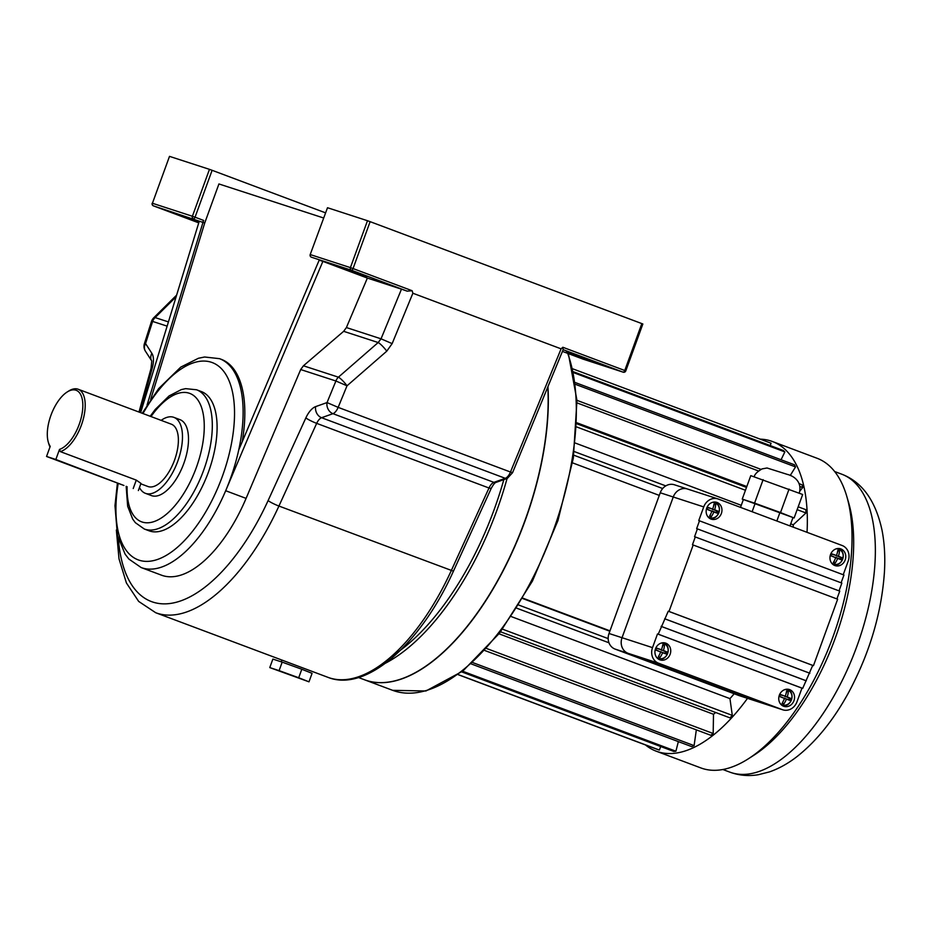 <?xml version="1.0" encoding="UTF-8"?>
<svg xmlns="http://www.w3.org/2000/svg" width="931" height="931" viewBox="0 0 931 931"><rect width="100%" height="100%" fill="white"/><g stroke="black" fill="none" stroke-linecap="round" stroke-linejoin="round"><path stroke-width="1.4" d="M199.106 221.706L184.792 216.772L198.955 222.183M590.242 360.821L566.351 351.999L590.242 360.821M366.686 276.949L342.794 268.128L366.686 276.949M142.234 413.271L158.689 388.576L180.754 367.117L198.443 358.26L204.611 357.004L219.518 358.668A111.545 52.369 110.6 0 1 238.72 449.999A111.545 52.369 110.6 0 1 225.686 490.73L322.882 261.378L320.089 260.471A2.083 0.978 110.6 0 1 320.078 260.471A2.083 0.978 110.6 0 1 320.055 260.459M167.138 326.141L152.603 321.416A8.949 7.89 -72 0 1 155.128 317.587A8.949 2.828 -134.7 0 0 153.696 317.832A8.949 8.949 0 0 0 151.474 321.474L144.421 343.632A8.949 8.949 0 0 0 145.445 351.208L151.672 360.844A8.949 7.46 -32.9 0 1 151.893 353.373L145.55 343.574A8.949 7.46 147.1 0 0 145.445 351.208M144.328 529.029L149.111 530.821A74.364 34.913 -69.4 0 0 208.463 471.994A74.364 34.913 -69.4 0 0 201.352 391.567L196.569 389.775A74.364 34.913 110.6 0 1 203.68 470.202A74.364 34.913 110.6 0 1 144.328 529.029L135.356 522.687L132.714 519.114L127.663 506.289L126.174 486.331M123.939 485.493L55.848 459.483L59.526 449.394A31.573 14.826 -69.4 0 0 82.428 411.444A31.573 14.826 -69.4 0 0 67.079 392.056A31.573 14.826 -69.4 0 0 48.296 442.144A31.573 14.826 -69.4 0 0 50.227 446.368L46.55 456.469L123.939 485.493M67.079 392.056L68.603 391.09A33.283 15.629 110.6 0 1 78.169 389.239A33.283 15.629 110.6 0 1 82.871 420.556A33.283 15.629 110.6 0 1 60.317 451.616L136.287 480.117L140.965 483.387L138.358 490.567M161.144 420.358A40.568 19.039 110.6 0 1 173.899 417.367A40.568 19.039 110.6 0 1 177.623 461.636A40.568 19.039 110.6 0 1 145.783 493.465A40.568 19.039 110.6 0 1 145.399 493.325A40.568 19.039 110.6 0 1 139.475 487.507M173.899 417.367L179.916 419.625A40.568 19.039 110.6 0 1 183.651 463.894A40.568 19.039 110.6 0 1 151.8 495.723A40.568 19.039 110.6 0 1 151.416 495.583L145.399 493.325M50.006 446.961A33.283 15.629 110.6 0 1 48.796 443.866L48.296 442.144M78.169 389.239L171.339 424.187A33.283 15.629 110.6 0 1 174.4 460.508A33.283 15.629 110.6 0 1 148.273 486.622A33.283 15.629 110.6 0 1 147.959 486.506L140.802 483.829M209.463 169.349L212.117 170.303L195.044 217.202L203.691 220.449A2.083 0.978 110.6 0 1 202.05 222.102L153.44 205.867A2.083 1.839 -72 0 1 152.428 203.261L169.5 156.361L152.428 203.261L192.391 216.26L209.463 169.349L169.5 156.361M325.408 212.792L212.117 170.303M202.05 222.102L199.257 221.194L140.639 412.666M59.526 449.394L60.317 451.616M55.848 459.483L46.55 456.469M323.523 217.959L218.925 183.954L204.704 223.044L202.981 222.404L147.04 405.101M238.72 449.999L319.182 260.133M386.761 351.173L347.019 385.806L338.151 407.371L510.467 472.017L561.102 348.846L412.875 293.23L392.149 343.62L386.761 351.173A8.949 1.641 -131.1 0 0 378.172 342.538L343.655 331.32L303.425 365.79L300.69 369.549L246.087 498.388A111.545 52.369 110.6 0 1 161.563 575.207L141.151 567.549L128.909 559.077L125.091 554.12L117.446 535.406L114.978 505.708L117.411 483.049M203.691 220.449L202.981 222.404M583.109 359.145A2.083 0.978 110.6 0 0 583.132 359.157A2.083 0.978 110.6 0 1 583.132 359.157L562.44 351.394L583.155 359.157L623.118 372.156L563.15 349.66L512.585 472.657L507.36 478.371L495.979 482.409C494.815 482.689 493.221 484.714 491.184 488.484L453.432 571.168C420.917 643.612 366.232 692.617 328.038 677.372A167.72 78.739 -69.4 0 0 451.244 570.691L488.996 488.007L316.68 423.361A8.949 4.201 110.6 0 1 321.579 417.716A8.949 7.343 -109.6 0 1 315.656 406.614L327.037 402.576L338.151 407.371A8.949 4.201 -69.4 0 1 332.961 413.678L321.579 417.716L493.896 482.363L505.277 478.325L332.961 413.678A8.949 7.343 -109.6 0 1 327.037 402.576L335.905 381L347.019 385.806A8.949 1.641 -131.1 0 0 338.419 377.171L378.172 342.538L381.047 338.826L401.47 289.157L407.208 291.159L351.418 270.223L311.431 257.224A2.083 1.839 -72 0 1 310.442 254.629L350.405 267.628L367.477 220.717L327.514 207.729L310.198 254.559A2.083 2.083 0 0 0 311.431 257.224A2.083 0.978 -69.4 0 0 311.443 257.224M322.882 261.378L367.373 278.066L401.47 289.157M343.655 331.32L346.402 327.561L367.373 278.066M561.102 348.846L562.824 347.263L624.759 370.503L641.831 323.592L370.119 221.659L353.047 268.57L412.107 290.716L412.875 293.23M310.198 254.559L327.514 207.729M367.477 220.717L370.119 221.659M641.831 323.592L642.856 324L625.783 370.91L624.759 370.503A2.083 0.978 -69.4 0 1 623.118 372.156A2.083 1.839 108 0 0 623.188 372.179L583.225 359.18A2.083 1.839 108 0 0 583.283 359.203M392.149 343.62L381.047 338.826L346.402 327.561M412.107 290.716L407.208 291.159M219.518 358.668L221.241 359.308A111.545 52.369 110.6 0 1 242.165 441.864M204.704 223.044L150.682 399.492M563.15 349.66L562.824 347.263M358.516 677.524L364.486 679.758A200.98 94.357 -69.4 0 0 488.088 596.771A200.98 94.357 -69.4 0 0 547.8 387.005M422.348 668.516A200.77 94.252 -69.4 0 0 547.835 386.912M364.568 679.793A200.98 94.357 -69.4 0 0 364.649 679.828A200.98 94.357 -69.4 0 0 488.403 596.631A200.98 94.357 -69.4 0 0 547.952 386.644M282.186 662.127L272.864 659.09L269.769 667.585L308.987 681.829L312.071 673.334L301.795 669.249L282.186 662.127L279.091 670.623L269.769 667.585M308.987 681.829L298.7 677.745L301.795 669.249M298.7 677.745L279.091 670.623M645.462 744.94A165.369 77.634 -69.4 0 0 656.204 751.177L700.88 767.935A165.369 77.634 -69.4 0 0 748.431 758.742A165.369 77.634 -69.4 0 0 846.814 496.467A165.369 77.634 -69.4 0 0 817.057 458.261L772.381 441.503A165.369 77.634 -69.4 0 0 770.845 440.968A165.369 77.634 -69.4 0 0 760.185 439.141M807.037 532.334A165.369 77.634 -69.4 0 0 772.381 441.503M656.204 751.177A165.369 77.634 -69.4 0 0 747.512 698.343M748.431 758.742L753.982 755.181A159.131 74.713 -69.4 0 0 848.665 502.798L846.814 496.467M484.865 650.536L710.83 735.304L713.181 733.5L713.495 714.275L499.016 633.813M713.495 714.275A140.569 65.996 -69.4 0 0 715.671 712.494M500.564 631.8L729.997 717.871L732.301 715.38L729.951 698.622L511.422 616.648M729.951 698.622A140.569 65.996 -69.4 0 0 734.175 693.758M793.305 527.179A140.569 65.996 -69.4 0 0 793.224 524.805L805.978 512.969L805.792 509.653L798.193 506.801M575.381 443.086L741.251 505.312M790.698 523.862L793.224 524.805M576.964 422.825L746.813 486.541M471.307 663.943L691.826 746.662L694.095 745.626L696.341 729.869M461.776 671.914L673.788 751.445L675.906 751.224L678.35 741.611M458.122 674.649L657.53 749.455L659.381 750.06L660.673 746.534M770.205 445.588L771.066 443.226L572.833 368.862M781.074 459.751L784.845 451.907L783.32 450.499L573.473 371.783M790.221 475.508L795.54 466.908L794.422 464.767L575.335 382.571M799.764 491.219L802.697 487.553L802.022 484.772L799.077 483.666M516.891 608.257L608.979 642.797M609.84 631.241L522.78 598.575M518.858 605.092L608.176 638.608M573.787 455.189L662.686 488.531M574.311 451.582L665.781 485.889M458.203 674.591L659.381 750.06M462.649 671.228L675.906 751.224M472.785 662.604L694.095 745.626M486.692 648.535L713.181 733.5M502.542 629.181L732.301 715.38M576.755 426.98L745.452 490.265M797.157 509.653L805.978 512.969M576.917 423.803L746.487 487.413M577.057 402.914L758.486 470.97M799.845 486.494L802.697 487.553M576.952 400.342L760.988 469.375M575.567 384.387L795.54 466.908M573.659 372.679L784.845 451.907M572.553 462.87L659.276 495.397M522.989 598.214L609.98 630.846M834.327 564.721A8.845 7.809 -72 0 1 833.361 564.768M838.656 548.487A8.845 7.809 -72 0 1 839.413 549.081M845.173 559.973A8.845 7.809 -72 0 1 835.13 565.641A8.845 7.809 -72 0 1 830.44 554.818A8.845 7.809 -72 0 1 840.6 548.825A8.845 7.809 -72 0 1 845.173 559.973M710.504 518.276A8.845 7.809 -72 0 1 709.55 518.311M714.833 502.03A8.845 7.809 -72 0 1 715.59 502.635M721.362 513.516A8.845 7.809 -72 0 1 711.319 519.184A8.845 7.809 -72 0 1 706.629 508.361A8.845 7.809 -72 0 1 716.789 502.368A8.845 7.809 -72 0 1 721.362 513.516M788.196 689.79A8.845 7.809 108 0 0 787.44 689.196M782.145 705.477A8.845 7.809 108 0 0 783.111 705.442M793.957 700.682A8.845 7.809 108 0 0 789.383 689.534A8.845 7.809 108 0 0 779.224 695.527A8.845 7.809 108 0 0 783.914 706.35A8.845 7.809 108 0 0 793.957 700.682M664.385 643.344A8.845 7.809 108 0 0 663.617 642.751M658.333 659.032A8.845 7.809 108 0 0 659.288 658.997M670.145 654.237A8.845 7.809 108 0 0 665.572 643.088A8.845 7.809 108 0 0 655.412 649.082A8.845 7.809 108 0 0 660.102 659.904A8.845 7.809 108 0 0 670.145 654.237M693.188 545.007L837.644 599.203L813.461 665.653L669.005 611.458L693.188 545.007L692.455 544.763L695.294 536.954L839.75 591.138L836.911 598.924M752.12 511.736L755.169 503.345L742.24 499.097L750.77 475.648L802.673 494.501L794.131 517.95L792.991 517.578M695.294 536.954L694.549 536.71L697.4 528.889L696.656 528.645L699.495 520.825L698.75 520.592L703.731 506.906A12.475 11.021 108 0 1 717.906 498.911A12.475 11.021 108 0 1 718.325 499.051L842.136 545.496A12.475 11.021 108 0 1 848.188 561.102L843.218 574.741M658.566 663.221L615.065 649.082L738.888 695.527A12.475 11.021 -72 0 0 739.295 695.666L752.306 699.903A12.475 11.021 -72 0 1 751.887 699.763L628.076 653.306A12.475 11.021 -72 0 1 622.024 637.712L652.515 647.627A12.475 11.021 108 0 0 658.566 663.221L782.377 709.666A12.475 11.021 108 0 0 782.796 709.818L752.306 699.903A12.475 11.021 -72 0 1 751.899 699.763L628.088 653.306A12.475 11.021 -72 0 1 622.036 637.712L673.253 497.003A12.475 11.021 -72 0 1 687.427 488.996A12.475 11.021 -72 0 1 687.427 488.996L674.416 484.772A12.475 11.021 -72 0 0 660.23 492.767L609.014 633.487L622.024 637.712L673.241 496.991A12.475 11.021 -72 0 1 687.415 488.996L717.906 498.911M652.515 647.627L657.495 633.941L658.24 634.186L668.26 611.213L669.005 611.458M699.495 520.825L843.952 575.021L841.112 582.806M697.4 528.889L841.845 583.085L839.017 590.859M782.796 709.818A12.475 11.021 108 0 0 796.971 701.811L801.952 688.137L802.697 688.37L812.716 665.409L813.461 665.653M668.26 611.213L812.716 665.409M665.421 619.034L809.865 673.229M664.676 618.789L809.12 672.985M661.825 626.61L806.281 680.794M661.091 626.365L805.536 680.561M658.24 634.186L802.697 688.37M657.495 633.941L801.952 688.137M664.501 645.299A14.174 1.35 -162.4 0 0 662.767 644.648A15.117 5.912 110.4 0 1 661.487 649.78A15.117 1.443 -162.4 0 0 656.448 648.057A14.174 5.539 110.4 0 1 655.738 650.013A15.117 0.884 22.3 0 0 660.684 651.979A15.117 5.912 110.4 0 1 658.357 656.774A14.174 0.826 22.3 0 0 660.079 657.426A15.117 8.228 -69.3 0 0 662.616 652.701A15.117 0.884 22.3 0 0 666.41 654.016A14.174 7.727 -69.3 0 0 667.12 652.061A15.117 1.443 -162.4 0 0 663.419 650.501A15.117 8.228 -69.3 0 0 664.501 645.299L662.721 644.939M660.545 651.886L665.095 653.341L665.653 651.816L661.313 649.768M662.197 647.336L663.035 645.055M661.185 650.141L663.419 650.501M665.653 651.816L667.12 652.061M665.095 653.341L666.41 654.016M660.626 651.665L662.616 652.701M658.45 656.623L659.66 654.318M658.776 656.739L660.079 657.426M655.796 649.85L660.684 651.979M661.487 649.78L656.355 648.325M788.313 691.745A14.174 1.35 -162.4 0 0 786.59 691.093A15.117 5.912 110.4 0 1 785.298 696.225A15.117 1.443 -162.4 0 0 780.259 694.503A14.174 5.539 110.4 0 1 779.55 696.469A15.117 0.884 22.3 0 0 784.507 698.425A15.117 5.912 110.4 0 1 782.168 703.231A14.174 0.826 22.3 0 0 783.902 703.871A15.117 8.228 -69.3 0 0 786.427 699.146A15.117 0.884 22.3 0 0 790.221 700.473A14.174 7.727 -69.3 0 0 790.931 698.506A15.117 1.443 -162.4 0 0 787.23 696.958A15.117 8.228 -69.3 0 0 788.313 691.745L786.532 691.384M784.356 698.343L788.918 699.786L789.465 698.262L785.136 696.213M786.02 693.781L786.846 691.5M784.996 696.586L787.23 696.958M789.465 698.262L790.931 698.506M788.918 699.786L790.221 700.473M784.437 698.11L786.427 699.146M782.261 703.068L783.471 700.775M782.587 703.196L783.902 703.871M779.619 696.307L784.507 698.425M785.298 696.225L780.178 694.782M711.296 516.705A14.174 0.826 -157.7 0 1 709.573 516.065A15.117 5.912 -69.6 0 0 711.901 511.259A15.117 0.884 -157.7 0 1 706.955 509.304A14.174 5.539 -69.6 0 0 707.665 507.337A15.117 1.443 17.6 0 1 712.704 509.059A15.117 5.912 -69.6 0 0 713.984 503.939A14.174 1.35 17.6 0 1 715.718 504.579A15.117 8.228 110.7 0 1 714.636 509.792A15.117 1.443 17.6 0 1 718.336 511.34A14.174 7.727 110.7 0 1 717.626 513.307A15.117 0.884 -157.7 0 1 713.833 511.98A15.117 8.228 110.7 0 1 711.296 516.705L709.666 515.902M712.529 509.048L716.87 511.096L716.311 512.62L711.843 510.944L713.833 511.98M710.877 513.609L709.992 516.03M716.311 512.62L717.626 513.307M716.87 511.096L718.336 511.34M712.401 509.42L714.636 509.792M713.937 504.23L715.718 504.579M714.252 504.346L713.414 506.615M707.572 507.616L712.704 509.059M707.013 509.141L711.901 511.259M835.119 563.162A14.174 0.826 -157.7 0 1 833.385 562.51A15.117 5.912 -69.6 0 0 835.724 557.704A15.117 0.884 -157.7 0 1 830.766 555.749A14.174 5.539 -69.6 0 0 831.476 553.782A15.117 1.443 17.6 0 1 836.515 555.516A15.117 5.912 -69.6 0 0 837.807 550.384A14.174 1.35 17.6 0 1 839.529 551.036A15.117 8.228 110.7 0 1 838.447 556.238A15.117 1.443 17.6 0 1 842.148 557.785A14.174 7.727 110.7 0 1 841.438 559.752A15.117 0.884 -157.7 0 1 837.644 558.437A15.117 8.228 110.7 0 1 835.119 563.162L833.478 562.359M836.352 555.504L840.681 557.553L840.134 559.077L835.654 557.39L837.644 558.437M834.688 560.055L833.804 562.475M840.134 559.077L841.438 559.752M840.681 557.553L842.148 557.785M836.213 555.865L838.447 556.238M837.749 550.675L839.529 551.036M838.063 550.791L837.237 553.072M831.395 554.061L836.515 555.516M830.836 555.586L835.724 557.704M615.065 649.082A12.475 11.021 -72 0 1 609.014 633.487M743.369 499.516L740.506 507.372M755.169 503.345L779.992 512.364L776.85 521.011M779.992 512.364L793.003 517.543L789.953 525.922M742.24 499.097L794.131 517.95M763.117 479.663L754.576 503.112M789.069 489.089L780.527 512.539M127.105 486.68A68.58 32.201 -69.4 0 0 169.71 511.247A68.58 32.201 -69.4 0 0 203.086 413.294A68.58 32.201 -69.4 0 0 150.997 416.553M118.202 483.352A105.378 49.471 -69.4 0 0 175.656 548.778A105.378 49.471 -69.4 0 0 232.028 389.961A105.378 49.471 -69.4 0 0 142.978 413.55M246.087 498.388L225.686 490.73A111.545 52.369 110.6 0 1 141.151 567.549M144.421 343.632A8.949 0.85 -162.4 0 1 145.55 343.574L152.603 321.416A8.949 0.85 -162.4 0 0 151.474 321.474M133.226 488.519L136.287 480.117M153.44 205.867L198.757 222.858L153.417 205.856A2.083 0.978 110.6 0 1 153.417 205.856A2.083 2.083 0 0 1 152.195 203.191L153.219 203.61M303.425 365.79L338.419 377.171A8.949 7.89 -72 0 0 335.905 381L300.69 369.549M138.987 412.049L151.055 368.373A8.949 1.478 15.4 0 1 152.277 367.978A17.887 8.402 -69.4 0 0 151.893 353.373M152.277 367.978L139.999 412.433M118.412 539.096A158.77 74.538 -69.4 0 0 176.04 602.322A158.77 74.538 -69.4 0 0 268.105 500.587L305.857 417.903A17.887 8.402 -69.4 0 1 315.656 406.614M176.122 296.768L155.128 317.587L168.43 321.905M453.432 571.168L278.928 506.045A167.72 78.739 110.6 0 1 155.721 612.738L328.038 677.372M305.857 417.903A8.949 1.152 -155.5 0 0 316.68 423.361L278.928 506.045A8.949 1.152 -155.5 0 1 268.105 500.587M507.36 478.371A4.155 3.421 -109.6 0 1 505.277 478.325A8.949 4.201 -69.4 0 0 510.467 472.017L512.585 472.657M491.184 488.484L488.996 488.007A8.949 4.201 110.6 0 1 493.896 482.363A4.155 3.421 -109.6 0 0 495.979 482.409M625.551 370.841L625.783 370.91A2.083 2.083 0 0 1 623.188 372.179M195.044 217.202L192.391 216.26A2.083 1.839 -72 0 0 193.404 218.855A2.083 0.978 -69.4 0 0 195.044 217.202M353.047 268.57L350.405 267.628A2.083 1.839 -72 0 0 351.418 270.223A2.083 0.978 -69.4 0 0 353.047 268.57M391.776 656.18A198.897 93.379 -69.4 0 0 494.245 509.338A198.897 93.379 -69.4 0 0 503.834 479.616M507.081 478.464A200.98 94.357 110.6 0 1 496.898 510.293A200.98 94.357 110.6 0 1 385.597 663.14M568.352 353.605L576.964 400.435L573.333 458.133L557.948 520.569L532.439 581.072L499.563 633.115L462.812 671.1L425.921 690.988L392.638 690.325A200.98 94.357 -69.4 0 0 531.182 581.153A200.98 94.357 -69.4 0 0 567.689 353.361M841.671 474.158C862.187 482.002 875.64 500.703 882.041 530.286C884.497 543.017 885.3 556.854 884.45 571.785C881.68 612.586 869.845 652.619 848.956 691.896C834.129 719.174 817.057 740.541 797.751 756.007C788.708 763.152 779.305 768.447 769.565 771.869L758.369 774.708C748.594 776.361 739.098 775.5 729.881 772.148A159.131 74.713 -69.4 0 0 855.729 649.396A159.131 74.713 -69.4 0 0 841.671 474.158L834.642 471.528M832.745 564.291A8.321 7.343 108 0 0 833.233 564.465A8.321 7.343 108 0 0 842.788 558.833A8.321 7.343 108 0 0 838.377 548.638A8.321 7.343 108 0 0 837.877 548.499M836.201 548.836A7.925 6.994 -72 0 1 843.16 557.041A7.925 6.994 -72 0 1 834.49 564.407A7.925 6.994 -72 0 1 831.581 563.034M714.112 502.053L714.566 502.193C723.853 504.695 718.406 521.465 709.422 518.02L708.968 517.88A8.321 7.343 108 0 0 709.422 518.02A8.321 7.343 108 0 0 718.976 512.376A8.321 7.343 108 0 0 714.566 502.193A8.321 7.343 108 0 0 714.065 502.053M712.39 502.379A7.925 6.994 -72 0 1 719.337 510.584A7.925 6.994 -72 0 1 710.679 517.95A7.925 6.994 -72 0 1 707.769 516.589M780.376 703.755A7.925 6.994 108 0 0 791.245 700.356A7.925 6.994 108 0 0 786.532 689.638A7.925 6.994 108 0 0 784.984 689.545M786.66 689.219A8.321 7.343 -72 0 1 787.161 689.359A8.321 7.343 -72 0 1 791.571 699.542A8.321 7.343 -72 0 1 782.017 705.186A8.321 7.343 -72 0 1 781.528 705.011M656.553 657.309A7.925 6.994 108 0 0 667.434 653.899A7.925 6.994 108 0 0 662.721 643.181A7.925 6.994 108 0 0 661.173 643.1M662.849 642.774A8.321 7.343 -72 0 1 663.349 642.914A8.321 7.343 -72 0 1 667.76 653.097A8.321 7.343 -72 0 1 658.205 658.741A8.321 7.343 -72 0 1 657.717 658.554M703.731 506.906L660.23 492.767M738.888 695.527L782.377 709.666M196.569 389.775L185.641 388.646L181.301 389.6L169.058 395.943L155.268 409.431L150.194 416.25M153.696 317.832L176.634 295.115M116.352 530.007L119.005 558.821L126.407 582.969L138.672 601.414L155.721 612.738M151.055 368.373L151.776 361.007M392.638 690.325L364.649 679.828M281.884 660.067L281.243 661.825M729.881 772.148L722.863 769.518M799.205 493.255C802.429 482.444 794.562 476.183 787.579 474.473L767.039 467.99L762.082 468.898C757.136 471.749 754.529 474.414 754.238 476.893M832.791 564.326L833.233 564.465C842.218 567.91 847.664 551.152 838.377 548.638L837.935 548.499M786.718 689.219L787.161 689.359C796.447 691.861 791.001 708.631 782.017 705.186L781.575 705.046M662.895 642.762L663.349 642.914C672.636 645.416 667.19 662.174 658.205 658.741L657.752 658.589"/></g></svg>
